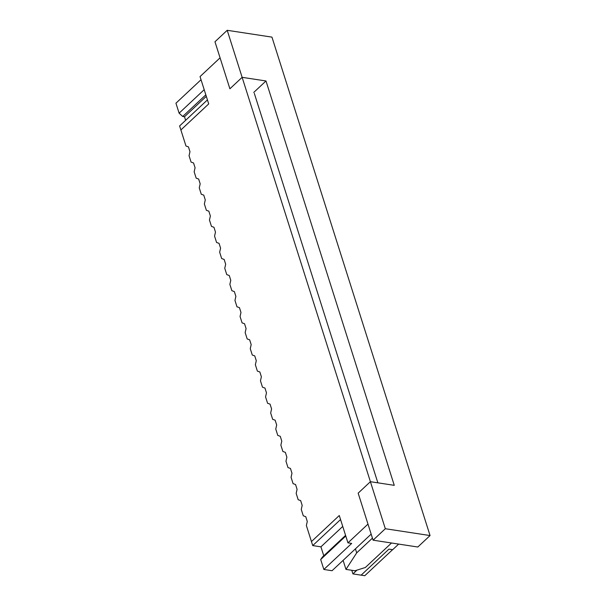 <?xml version="1.0" encoding="UTF-8"?>
<svg xmlns="http://www.w3.org/2000/svg" width="606" height="606" viewBox="0 0 606 606"><rect width="100%" height="100%" fill="white"/><g stroke="black" fill="none" stroke-linecap="round" stroke-linejoin="round"><path stroke-width="0.91" d="M180.883 129.964L179.611 125.95L180.883 129.964L208.706 103.921L207.434 99.899L179.611 125.95L207.434 99.899L208.706 103.921L180.883 129.964L185.974 146.008L180.883 129.964L208.706 103.921L180.883 129.964M320.93 546.839L312.726 545.589L311.454 541.567L312.726 545.589L340.549 519.547L339.277 515.524L311.454 541.567L339.277 515.524L340.549 519.547L312.726 545.589L320.93 546.839L323.771 555.785L320.93 546.839L342.738 526.425L320.93 546.839M364.782 575.7L361.055 575.132L364.782 575.7L392.605 549.657L364.782 575.7M191.079 162.09L189.057 155.727L191.079 162.09L193.541 162.946L195.071 167.771L194.155 171.801L196.177 178.164L198.647 179.028L200.177 183.853L199.26 187.883L201.275 194.246L203.745 195.109L205.275 199.927L204.358 203.957L206.381 210.32L208.843 211.183L210.373 216.009L209.456 220.039L211.479 226.402L213.948 227.265L215.478 232.083L214.562 236.113L216.577 242.483L219.046 243.339L220.576 248.165L219.66 252.194L221.675 258.557L224.144 259.421L225.674 264.239L224.758 268.269L226.78 274.639L229.25 275.495L230.78 280.32L229.863 284.35L231.878 290.713L234.348 291.577L235.878 296.402L234.961 300.425L236.976 306.795L239.446 307.651L240.976 312.476L240.059 316.506L242.082 322.869L244.544 323.733L246.074 328.558L245.157 332.588L247.18 338.951L249.649 339.807L251.179 344.632L250.263 348.662L252.278 355.025L254.747 355.889L256.277 360.714L255.361 364.744L257.383 371.107L259.845 371.963L261.375 376.788L260.459 380.818L262.481 387.181L264.951 388.045L266.481 392.87L265.564 396.9L267.579 403.263L270.049 404.119L271.579 408.944L270.662 412.974L272.677 419.337L275.147 420.2L276.677 425.026L275.76 429.056L277.783 435.419L280.252 436.282L281.782 441.1L280.866 445.13L282.881 451.493L285.35 452.356L286.88 457.182L285.964 461.211L287.979 467.574L290.448 468.438L291.978 473.256L291.062 477.286L293.084 483.656L295.554 484.512L297.084 489.337L296.167 493.367L298.182 499.73L300.652 500.594L302.182 505.412L301.265 509.441L303.28 515.812L305.75 516.668L307.28 521.493L306.363 525.523L311.454 541.567L339.277 515.524L347.95 542.855L367.978 524.107L358.161 493.155L370.402 481.694L242.135 77.326L229.894 88.787L220.069 57.835L200.041 76.591L208.706 103.921L200.041 76.591L220.069 57.835L229.894 88.787L242.135 77.326L370.402 481.694L377.864 482.83L373.144 467.961L377.864 482.83L370.402 481.694L358.161 493.155L367.978 524.107L347.95 542.855L351.677 543.423L323.854 569.466L332.05 570.723L371.16 534.121L332.05 570.723L323.854 569.466L320.688 559.505L322.453 557.02L345.571 535.378L322.453 557.02L320.688 559.505L323.854 569.466L351.677 543.423L347.95 542.855L339.277 515.524L311.454 541.567L306.363 525.523L307.28 521.493L305.75 516.668L303.28 515.812L301.265 509.441L302.182 505.412L300.652 500.594L298.182 499.73L296.167 493.367L297.084 489.337L295.554 484.512L293.084 483.656L291.062 477.286L291.978 473.256L290.448 468.438L287.979 467.574L285.964 461.211L286.88 457.182L285.35 452.356L282.881 451.493L280.866 445.13L281.782 441.1L280.252 436.282L277.783 435.419L275.76 429.056L276.677 425.026L275.147 420.2L272.677 419.337L270.662 412.974L271.579 408.944L270.049 404.119L267.579 403.263L265.564 396.9L266.481 392.87L264.951 388.045L262.481 387.181L260.459 380.818L261.375 376.788L259.845 371.963L257.383 371.107L255.361 364.744L256.277 360.714L254.747 355.889L252.278 355.025L250.263 348.662L251.179 344.632L249.649 339.807L247.18 338.951L245.157 332.588L246.074 328.558L244.544 323.733L242.082 322.869L240.059 316.506L240.976 312.476L239.446 307.651L236.976 306.795L234.961 300.425L235.878 296.402L234.348 291.577L231.878 290.713L229.863 284.35L230.78 280.32L229.25 275.495L226.78 274.639L224.758 268.269L225.674 264.239L224.144 259.421L221.675 258.557L219.66 252.194L220.576 248.165L219.046 243.339L216.577 242.483L214.562 236.113L215.478 232.083L213.948 227.265L211.479 226.402L209.456 220.039L210.373 216.009L208.843 211.183L206.381 210.32L204.358 203.957L205.275 199.927L203.745 195.109L201.275 194.246L199.26 187.883L200.177 183.853L198.647 179.028L196.177 178.164L194.155 171.801L195.071 167.771L193.541 162.946L191.079 162.09M188.443 146.872L189.973 151.697L189.057 155.727L189.973 151.697L188.443 146.872L185.974 146.008L188.443 146.872M398.657 544.09L392.68 549.687L388.954 549.119L392.68 549.687L398.657 544.09M254.308 93.339L373.144 467.961L254.308 93.339M184.497 116.746L182.709 116.473L179.103 113.171L175.945 103.202L201.033 79.719L175.945 103.202L179.103 113.171L204.192 89.688L179.103 113.171L182.709 116.473L184.497 116.746L185.625 120.314L184.497 116.746L206.305 96.339L184.497 116.746M351.783 570.284L352.927 573.905L356.972 570.125L352.927 573.905L361.131 575.162L388.954 549.119L361.131 575.162L352.927 573.905L351.783 570.284M249.589 78.469L242.135 77.326L249.589 78.469M345.776 536.015L320.688 559.505L345.776 536.015M205.828 94.831L182.709 116.473L205.828 94.831M229.894 88.787L214.971 41.761L227.212 30.3L242.135 77.326L265.989 80.969L394.264 485.338L370.402 481.694L358.161 493.155L373.084 540.181L358.161 493.155L370.402 481.694L385.325 528.727L370.402 481.694L394.264 485.338L265.989 80.969L253.747 92.43L265.989 80.969L242.135 77.326L227.212 30.3L271.95 37.125L227.212 30.3L214.971 41.761L229.894 88.787L242.135 77.326L229.894 88.787M417.814 547.013L373.084 540.181L385.325 528.727L373.084 540.181L417.814 547.013L430.055 535.553L385.325 528.727L430.055 535.553L271.95 37.125L430.055 535.553L417.814 547.013M391.521 542.999L365.335 567.511L391.521 542.999M345.973 569.398L354.919 570.769L365.335 567.511L354.919 570.769L345.973 569.398L343.11 560.376L345.973 569.398L356.699 552.861L345.973 569.398M372.432 538.136L356.699 552.861L372.432 538.136M355.427 548.847L356.699 552.861L355.427 548.847"/></g></svg>
